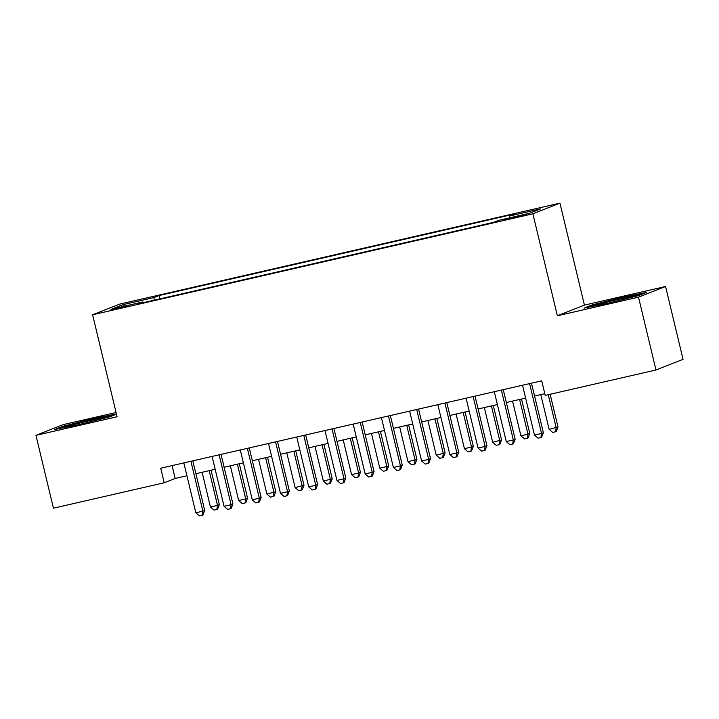<?xml version="1.0" encoding="UTF-8"?>
<svg xmlns="http://www.w3.org/2000/svg" width="719" height="719" viewBox="0 0 719 719"><rect width="100%" height="100%" fill="white"/><g stroke="black" fill="none" stroke-linecap="round" stroke-linejoin="round"><path stroke-width="1.08" d="M117.017 308.882L128.683 305.719L113.611 309.044L110.025 310.204L117.017 308.882M116.074 412.517L63.011 424.686L35.95 435.355L53.44 508.189L164.211 482.782L175.175 478.459L186.94 475.762M559.948 203.144L119.669 304.119L92.607 314.778L532.887 213.813L559.948 203.144L584.421 305.108L557.369 315.776L638.508 297.163L665.56 286.495L584.421 305.108M665.56 286.495L683.05 359.329L655.989 369.997L638.508 297.163M655.989 369.997L545.218 395.405L541.722 380.836L160.714 468.213L164.211 482.782M519.846 215.736L502.329 220.23L523.144 215.583L526.614 214.46L519.846 215.736L520.008 216.401M143.324 302.681L142.919 301.935L137.796 303.948L493.405 222.396L498.519 220.374L529.57 213.255L540.688 208.87L509.636 215.997L514.759 213.974L159.151 295.527L154.037 297.549L154.01 300.227M142.919 301.935L111.867 309.053L122.985 304.667L154.037 297.549M35.95 435.355L117.089 416.75L92.607 314.778M557.369 315.776L532.887 213.813M195.892 473.713L215.161 469.291M224.112 467.233L243.382 462.82M252.333 460.762L271.602 456.34M280.563 454.291L299.832 449.869M308.784 447.82L328.053 443.398M337.004 441.349L356.273 436.927M365.225 434.869L384.494 430.456M393.446 428.398L412.724 423.976M421.676 421.927L440.945 417.505M449.896 415.456L469.165 411.034M478.117 408.985L497.386 404.563M506.338 402.505L525.607 398.092M534.568 396.034L544.804 393.688M172.093 465.606L175.175 478.459M509.618 217.83L509.636 215.997M159.951 298.87L159.151 295.527M122.985 304.667L124.585 306.132M623.499 297.037L592.186 304.883L584.035 308.1L607.196 303.454L638.508 295.608L646.651 292.39L623.499 297.037L623.643 297.666M116.424 413.964L94.315 418.395L63.011 426.25L54.86 429.459L78.02 424.821L109.333 416.966L116.469 414.153M592.357 305.593L592.186 304.883M63.182 426.96L63.011 426.25M94.468 419.024L94.315 418.395M529.579 383.622L541.551 433.485L534.496 435.103L522.524 385.24M531.476 383.182L543.384 432.757L541.551 433.485L540.895 437.538L538.073 438.186L534.496 435.103M543.384 432.757L541.623 437.251L540.895 437.538M540.787 394.605L549.127 429.333L558.007 426.996L550.152 394.273M558.007 426.996L556.254 431.481L555.517 431.768L556.182 427.715L548.255 394.704M555.517 431.768L552.695 432.416L549.127 429.333M632.073 297.217A19.485 0.737 -13.5 0 0 634.41 296.336A19.485 0.737 -13.5 0 0 620.236 298.951A19.485 0.737 -13.5 0 0 596.59 305.413A19.485 0.737 -13.5 0 0 597.804 305.341M588.043 307.292L593.049 305.323L623.382 297.72L643.253 293.738M102.898 418.584A19.485 0.737 -13.5 0 0 105.226 417.703A19.485 0.737 -13.5 0 0 93.982 419.662A19.485 0.737 -13.5 0 0 72.799 424.902A19.485 0.737 -13.5 0 0 67.415 426.78A19.485 0.737 -13.5 0 0 68.629 426.7M58.868 428.659L63.865 426.691L94.207 419.078L114.078 415.097M501.359 390.093L513.33 439.956L506.275 441.574L494.304 391.711M503.255 389.653L515.155 439.237L513.33 439.956L512.674 444.009L509.852 444.657L506.275 441.574M515.155 439.237L513.402 443.722L512.674 444.009M473.138 396.564L485.109 446.427L478.054 448.045L466.083 398.182M475.034 396.133L486.934 445.708L485.109 446.427L484.444 450.48L481.622 451.128L478.054 448.045M486.934 445.708L485.181 450.193L484.444 450.48M444.917 403.035L456.88 452.898L449.824 454.516L437.853 404.653M446.814 402.604L458.713 452.179L456.88 452.898L456.223 456.96L453.401 457.608L449.824 454.516M458.713 452.179L456.96 456.664L456.223 456.96M416.687 409.506L428.659 459.369L421.604 460.987L409.632 411.124M418.584 409.075L430.492 458.65L428.659 459.369L428.003 463.431L425.181 464.079L421.604 460.987M430.492 458.65L428.731 463.144L428.003 463.431M512.566 401.085L520.898 435.804L527.953 434.186L529.786 433.467L521.518 399.027M529.786 433.467L528.025 437.961L527.297 438.248L527.953 434.186L519.621 399.467M527.297 438.248L524.475 438.896L520.898 435.804M484.345 407.556L492.677 442.284L501.565 439.938L493.297 405.498M501.565 439.938L499.804 444.432L499.076 444.719L499.732 440.657L491.401 405.938M499.076 444.719L496.254 445.367L492.677 442.284M456.116 414.027L464.456 448.755L473.336 446.409L465.067 411.978M473.336 446.409L471.583 450.903L470.855 451.19L471.511 447.137L463.171 412.409M470.855 451.19L468.033 451.838L464.456 448.755M427.895 420.498L436.235 455.226L445.115 452.889L436.846 418.449M445.115 452.889L443.362 457.374L442.625 457.661L443.29 453.608L434.95 418.88M442.625 457.661L439.803 458.309L436.235 455.226M388.467 415.986L400.438 465.849L393.383 467.467L381.412 417.604M390.363 415.546L402.263 465.121L400.438 465.849L399.782 469.902L396.96 470.55L393.383 467.467M402.263 465.121L400.51 469.615L399.782 469.902M399.674 426.969L408.006 461.697L416.894 459.36L408.626 424.92M416.894 459.36L415.142 463.845L414.405 464.132L415.061 460.079L406.729 425.351M414.405 464.132L411.583 464.78L408.006 461.697M360.246 422.457L372.217 472.32L365.162 473.938L353.191 424.075M362.142 422.017L374.042 471.601L372.217 472.32L371.561 476.373L368.73 477.021L365.162 473.938M374.042 471.601L372.289 476.086L371.561 476.373M371.453 433.449L379.785 468.168L386.84 466.55L388.673 465.831L380.405 431.391M388.673 465.831L386.912 470.325L386.184 470.612L386.84 466.55L378.509 431.831M386.184 470.612L383.362 471.26L379.785 468.168M332.025 428.928L343.997 478.791L336.941 480.409L324.97 430.546M333.922 428.497L345.821 478.072L343.997 478.791L343.331 482.844L340.509 483.492L336.941 480.409M345.821 478.072L344.068 482.557L343.331 482.844M343.224 439.92L351.564 474.639L358.619 473.021L360.444 472.302L352.184 437.862M360.444 472.302L358.691 476.796L357.963 477.083L358.619 473.021L350.279 438.302M357.963 477.083L355.141 477.731L351.564 474.639M303.795 435.399L315.767 485.262L308.712 486.88L296.74 437.017M305.692 434.968L317.6 484.543L315.767 485.262L315.111 489.315L312.289 489.963L308.712 486.88M317.6 484.543L315.839 489.028L315.111 489.315M315.003 446.391L323.343 481.119L332.223 478.773L323.954 444.342M332.223 478.773L330.47 483.267L329.742 483.554L330.398 479.501L322.058 444.773M329.742 483.554L326.911 484.202L323.343 481.119M275.575 441.87L287.546 491.733L280.491 493.351L268.52 443.488M277.471 441.439L289.38 491.014L287.546 491.733L286.89 495.795L284.068 496.443L280.491 493.351M289.38 491.014L287.618 495.508L286.89 495.795M286.782 452.862L295.123 487.59L304.002 485.253L295.734 450.813M304.002 485.253L302.25 489.738L301.513 490.025L302.178 485.972L293.837 451.244M301.513 490.025L298.691 490.673L295.123 487.59M247.354 448.341L259.325 498.204L252.27 499.831L240.299 449.968M249.25 447.91L261.15 497.485L259.325 498.204L258.669 502.266L255.847 502.914L252.27 499.831M261.15 497.485L259.397 501.979L258.669 502.266M258.561 459.333L266.893 494.061L275.781 491.724L267.513 457.284M275.781 491.724L274.02 496.209L273.292 496.496L273.948 492.443L265.617 457.715M273.292 496.496L270.47 497.144L266.893 494.061M219.133 454.821L231.105 504.684L224.049 506.302L212.078 456.439M221.03 454.381L232.929 503.956L231.105 504.684L230.439 508.737L227.617 509.385L224.049 506.302M232.929 503.956L231.176 508.45L230.439 508.737M230.341 465.813L238.672 500.532L245.727 498.914L247.561 498.195L239.292 463.755M247.561 498.195L245.799 502.68L245.071 502.976L245.727 498.914L237.396 464.186M245.071 502.976L242.249 503.624L238.672 500.532M190.912 461.292L202.884 511.155L195.82 512.773L183.848 462.91M192.809 460.852L204.708 510.436L202.884 511.155L202.219 515.208L199.397 515.856L195.82 512.773M204.708 510.436L202.956 514.921L202.219 515.208M202.111 472.284L210.451 507.003L217.506 505.385L219.331 504.666L211.062 470.226M219.331 504.666L217.578 509.16L216.85 509.447L217.506 505.385L209.166 470.666M216.85 509.447L214.028 510.095L210.451 507.003M513.806 217.866L513.636 217.165"/></g></svg>
